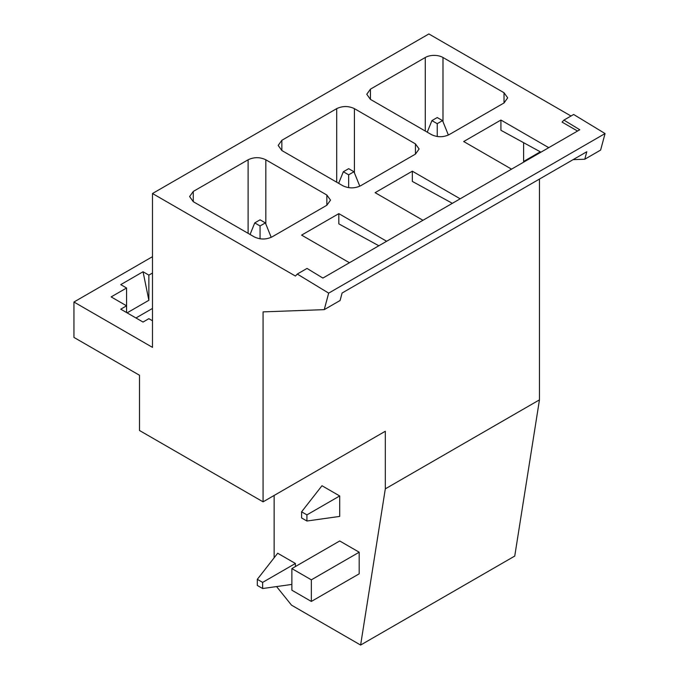 <?xml version="1.0" encoding="UTF-8"?>
<svg xmlns="http://www.w3.org/2000/svg" width="679" height="679" viewBox="0 0 679 679"><rect width="100%" height="100%" fill="white"/><g stroke="black" fill="none" stroke-linecap="round" stroke-linejoin="round"><path stroke-width="1.02" d="M385.316 488.846L539.457 399.863L514.75 556.059L360.617 645.05L385.316 488.846L385.316 431.258L263.07 501.84L263.07 311.882L324.248 309.641L340.094 300.5L342.097 293.014L586.792 151.74L584.789 159.225L600.626 150.076L605.057 133.559L573.653 114.479L563.909 120.107L579.781 129.748L322.89 278.067L307.018 268.426L297.275 274.053L328.67 293.133L324.248 309.641M539.457 179.069L539.457 399.863M523.611 142.692L523.611 161.466L539.457 152.317M511.55 169.147L463.715 141.529L500.924 120.047L500.924 130.275L540.942 152.172M452.358 203.318L412.34 181.42L412.34 171.193L375.131 192.666L422.966 220.285M349.439 262.739L301.603 235.121L338.813 213.639L338.813 223.866L378.84 245.764M152.486 256.679L73.943 302.019L152.486 347.368L152.486 193.515L428.865 33.95L571.005 116.016M523.611 161.466L524.935 161.415M573.084 159.65L584.789 159.225M500.924 120.047L548.759 147.666M563.909 120.107L562.076 122.11L577.549 131.039M152.486 193.515L295.441 276.056L297.275 274.053M338.813 213.639L386.648 241.257M460.175 198.803L412.34 171.193M326.854 195.026L326.854 205.253L330.52 200.135L326.854 195.026L265.82 159.786C259.913 156.993 254.005 156.993 248.107 159.786L248.107 233.33M326.854 205.253L272.024 236.912C266.117 239.695 260.21 239.695 254.302 236.912L193.269 201.671L189.602 196.554L193.269 191.444L248.107 159.786M425.275 57.494A12.528 7.231 0 0 1 442.988 57.494L504.022 92.734L504.022 102.962L449.192 134.62C443.285 137.413 437.378 137.413 431.471 134.62L370.437 99.38L366.77 94.271L370.437 89.153L425.275 57.494L425.275 131.039M504.022 102.962L507.688 97.852L504.022 92.734M281.853 140.298L281.853 150.526L278.186 145.416L281.853 140.298L336.691 108.64C342.589 105.848 348.497 105.848 354.404 108.64L415.438 143.88L415.438 154.108L419.104 148.99L415.438 143.88M415.438 154.108L360.608 185.766C354.701 188.558 348.794 188.558 342.887 185.766L281.853 150.526M73.943 302.019L73.943 337.412L139.501 375.258L139.501 430.494L263.07 501.84M276.582 586.571L291.529 605.167L360.617 645.05M274.146 557.782L274.146 495.441M605.057 133.559L328.67 293.133M152.486 273.043L148.871 275.122L143.04 271.753L120.743 284.628L126.574 287.998L111.152 296.91L126.574 305.813L120.743 309.183L143.04 322.058L148.871 318.689L152.486 320.768M152.486 308.427L135.961 317.967M311.347 579.832L359.183 552.214L359.183 573.823L311.347 601.441L311.347 579.832L291.868 568.586L291.868 590.195L311.347 601.441M291.868 568.586L339.704 540.968L359.183 552.214M127.1 312.858L148.871 300.288L143.04 271.753M148.871 300.288L148.871 275.122M126.574 287.998L126.574 312.552M339.695 495.959L339.695 516.413L306.925 521.014L301.603 517.95L301.603 511.813L321.982 485.731L339.695 495.959L306.925 514.877L301.603 511.813M306.925 521.014L306.925 514.877M291.868 584.424L262.637 588.532L257.316 585.459L257.316 579.323L277.694 553.241L295.407 563.468L262.637 582.395L257.316 579.323M262.637 588.532L262.637 582.395M295.407 566.541L295.407 563.468M260.065 238.804L260.065 225.963L265.379 222.899L271.21 237.336M250.067 234.467L254.744 222.899L260.065 219.826L265.379 222.899M254.744 222.899L260.065 225.963M348.65 187.659L348.65 174.817L353.963 171.753L348.65 168.681L343.328 171.753L348.65 174.817M359.794 186.19L353.963 171.753M338.66 183.322L343.328 171.753M437.234 136.513L437.234 123.68L442.547 120.607L437.234 117.543L431.912 120.607L437.234 123.68M448.378 135.045L442.547 120.607M427.244 132.176L431.912 120.607M265.82 159.786L265.82 223.994M193.269 191.444L193.269 201.671M370.437 89.153L370.437 99.38M442.988 57.494L442.988 121.702M354.404 108.64L354.404 172.848M336.691 108.64L336.691 182.184"/></g></svg>
